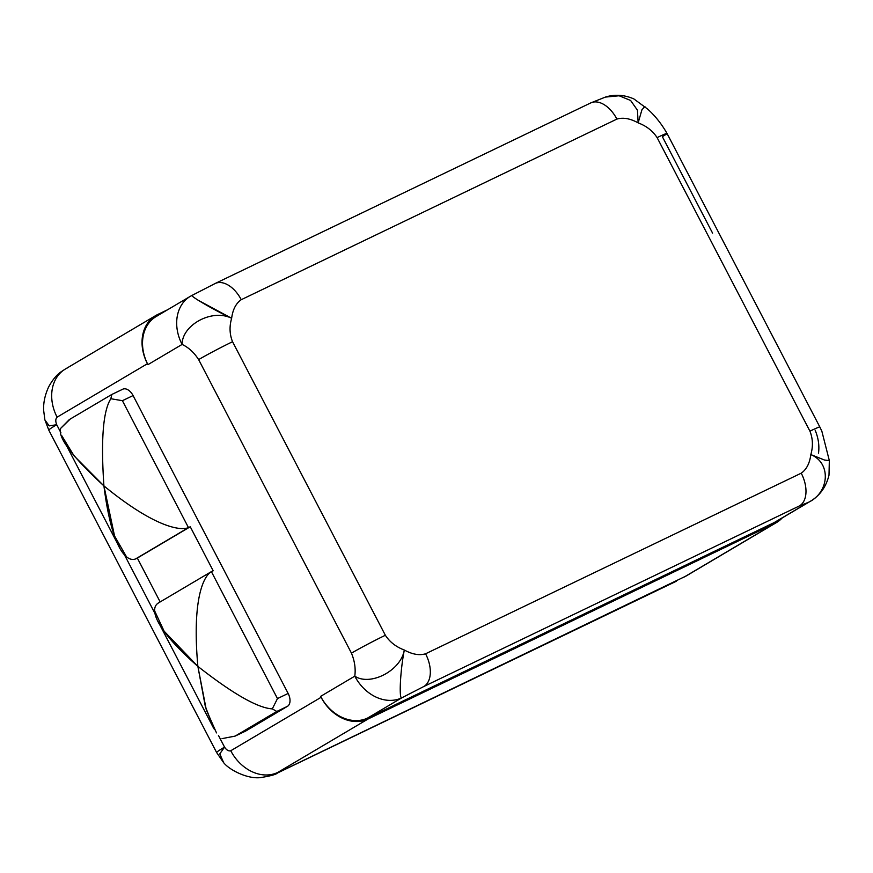 <?xml version="1.0" encoding="UTF-8"?>
<svg xmlns="http://www.w3.org/2000/svg" width="873" height="873" viewBox="0 0 873 873"><rect width="100%" height="100%" fill="white"/><g stroke="black" fill="none" stroke-linecap="round" stroke-linejoin="round"><path stroke-width="1.31" d="M815.175 430.214C818.405 438.104 819.518 445.765 818.503 453.218M589.962 103.341A27.336 16.609 64.3 0 1 590.726 102.927A27.336 16.609 64.3 0 1 616.895 119.088C623.104 117.233 630.186 118.488 638.141 122.864L641.917 109.812L644.907 106.451L641.928 109.802L638.141 122.864C646.358 125.941 652.688 130.852 657.107 137.607C652.688 130.852 646.358 125.941 638.141 122.864C630.186 118.488 623.104 117.233 616.895 119.088L241.243 299.701C235.972 303.357 232.764 309.555 231.64 318.296C229.272 326.458 229.566 334.272 232.545 341.725L385.353 635.271C389.784 642.026 396.102 646.948 404.319 650.025C412.274 654.39 419.356 655.645 425.566 653.79L801.228 473.177C806.499 469.521 809.697 463.323 810.831 454.582C813.189 446.419 812.894 438.606 809.926 431.153L657.107 137.607A27.336 1.135 -27.5 0 1 667.037 133.46L819.845 427.006A27.336 1.135 152.5 0 0 809.926 431.153C812.894 438.606 813.189 446.419 810.831 454.582L824.45 460.016L829.35 460.671L821.864 431.251L819.845 427.006A27.336 1.135 152.5 0 0 819.845 427.006A27.336 1.135 152.5 0 0 809.926 431.153L657.107 137.607A27.336 1.135 -27.5 0 1 667.037 133.46A27.336 1.135 -27.5 0 1 662.356 136.668L712.575 233.124M777.898 520.384A39.951 31.701 -120.6 0 1 774.165 522.589L808.322 502.379C829.317 492.678 831.631 463.203 810.831 454.582L824.461 460.016L829.328 460.617L829.001 475.163C826.12 486.905 819.867 495.635 810.231 501.364A39.951 31.701 -120.6 0 1 808.322 502.379C829.317 492.678 831.631 463.203 810.831 454.582C809.697 463.323 806.499 469.521 801.228 473.177A27.336 16.609 64.3 0 1 799.515 505.882L423.852 686.494A27.336 16.609 -115.7 0 0 425.566 653.79C419.356 655.645 412.274 654.39 404.319 650.025C400.249 670.595 398.852 699.633 401.82 697.811L423.852 686.494A27.336 16.609 -115.7 0 0 425.566 653.79L801.228 473.177A27.336 16.609 64.3 0 1 799.515 505.882L808.322 502.379L799.515 505.882L423.852 686.494L401.82 697.811L367.664 718.021L774.165 522.589L808.322 502.379A39.951 31.701 59.4 0 0 810.231 501.364L776.075 521.563A39.951 31.701 -120.6 0 1 774.165 522.589L367.664 718.021A39.951 31.701 -120.6 0 1 321.122 697.298A39.951 31.701 59.4 0 0 368.144 718.959L774.657 523.516A39.951 31.701 59.4 0 0 782.241 517.918A39.951 31.701 59.4 0 1 776.566 522.501A39.951 31.701 59.4 0 1 774.657 523.516L368.144 718.959L277.8 772.409C276.348 773.314 276.752 773.238 279.011 772.19L675.069 581.844M214.3 283.943L192.267 295.27C188.197 294.965 212.008 308.987 231.64 318.296C212.139 308.355 181.977 325.007 182.097 344.431C188.568 347.454 194.079 352.517 198.64 359.611A27.336 1.135 -27.5 0 1 232.545 341.725L385.353 635.271A27.336 1.135 152.5 0 0 351.459 653.157C354.689 661.047 355.802 668.707 354.787 676.16A39.951 31.701 59.4 0 0 401.82 697.811L367.664 718.021A39.951 31.701 -120.6 0 1 321.122 697.298A39.951 31.701 59.4 0 0 368.144 718.959L277.8 772.409C276.348 773.314 276.752 773.238 279.011 772.19L277.494 772.987L279.011 772.19A46.258 28.1 64.3 0 1 277.93 772.78A46.258 28.1 -115.7 0 0 279.011 772.19L686.211 575.951A39.951 31.701 -120.6 0 1 684.301 576.966L774.657 523.516L684.301 576.966A39.951 31.701 -120.6 0 0 686.211 575.951L776.566 522.501M676.477 581.102A46.258 28.1 64.3 0 1 675.178 581.789A46.258 28.1 -115.7 0 0 676.477 581.102M157.631 314.542L167.649 309.729L157.631 314.542A39.951 31.701 59.4 0 0 147.45 363.703A39.951 31.701 59.4 0 1 155.721 315.568A39.951 31.701 59.4 0 1 157.631 314.542M198.04 300.17L231.64 318.296C212.139 308.355 181.977 325.007 182.097 344.431L147.941 364.641L147.461 363.703A39.951 31.701 -120.6 0 1 158.111 315.48M638.141 122.864L637.454 110.205L630.612 100.46L619.11 95.768L605.36 97.089L619.132 95.768L630.612 100.46L637.454 110.216L638.141 122.864M605.698 96.979L590.726 102.927A27.336 16.609 64.3 0 1 616.895 119.088L241.243 299.701A27.336 16.609 -115.7 0 0 215.064 283.539A27.336 16.609 -115.7 0 0 215.031 283.55M230.756 750.747A39.951 31.701 -120.6 0 0 277.8 772.409A39.951 31.701 -120.6 0 1 230.756 750.747C228.617 751.337 226.543 750.125 224.547 747.113L218.457 735.415L224.547 747.113C226.543 750.125 228.617 751.337 230.756 750.747L321.111 697.298L320.631 696.37L354.787 676.16C370.108 686.407 400.849 670.868 404.319 650.025C396.102 646.948 389.784 642.026 385.353 635.271A27.336 1.135 152.5 0 0 351.459 653.157L198.64 359.611A27.336 1.135 -27.5 0 1 232.545 341.725C229.566 334.272 229.272 326.458 231.64 318.296C232.764 309.555 235.972 303.357 241.243 299.701A27.336 16.609 -115.7 0 0 215.064 283.539L590.726 102.927M321.111 697.298L320.631 696.37L354.787 676.16C355.802 668.707 354.689 661.047 351.459 653.157L198.64 359.611C194.079 352.517 188.568 347.454 182.097 344.431A39.951 31.701 -120.6 0 1 190.358 296.296A39.951 31.701 59.4 0 0 182.097 344.431L147.941 364.641L147.461 363.703L57.105 417.163C55.501 418.778 55.37 421.299 56.712 424.704L60.968 432.877L56.712 424.704A46.258 1.921 152.5 0 0 48.801 430.138A46.258 1.921 -27.5 0 1 56.712 424.704C55.37 421.299 55.501 418.778 57.105 417.163A39.951 31.701 -120.6 0 1 65.366 369.017A39.951 31.701 -120.6 0 1 67.276 367.991M124.501 554.922L154.925 613.37L124.501 554.922M216.493 732.894L206.301 709.847L197.876 666.394C191.973 600.984 203.005 576.442 211.397 571.651L213.176 570.789L190.259 526.768L188.481 527.63C179.456 531.253 152.917 526.015 103.92 485.901C100.777 439.883 103.09 410.823 110.849 398.732L111.799 394.487L122.471 389.358A10.76 6.537 64.3 0 1 133.078 395.567L288.145 693.446A10.76 6.537 64.3 0 1 287.468 706.322L245.826 730.963A10.76 6.537 64.3 0 1 245.215 731.258A10.76 6.537 64.3 0 0 245.531 731.127A10.76 6.537 64.3 0 0 245.826 730.963L235.153 736.092L276.806 711.451L287.468 706.322L245.826 730.963L235.153 736.092L276.806 711.451L272.3 708.887C257.797 708.036 232.982 693.871 197.876 666.394L205.351 706.584L214.42 729.632M44.85 419.564L43.65 410.441C43.279 402.846 44.938 395.011 48.648 386.925C52.576 379.7 56.887 374.561 61.557 371.505L65.366 369.017A39.951 31.701 -120.6 0 0 57.105 417.163L147.461 363.703A39.951 31.701 -120.6 0 1 156.202 316.495L190.358 296.296L215.064 283.539M354.787 676.16C370.108 686.407 400.849 670.868 404.319 650.025C400.249 670.595 398.852 699.633 401.82 697.811A39.951 31.701 -120.6 0 1 354.787 676.16M44.949 420.011L49.226 425.882L56.712 424.704L49.237 425.882L44.949 420.011L48.801 430.138L216.635 752.548L223.215 762.064L219.789 753.857L224.547 747.113A46.258 1.921 152.5 0 0 216.635 752.548A46.258 1.921 -27.5 0 1 224.547 747.113L219.789 753.857L223.564 762.445M222.026 738.623L235.153 736.092L222.026 738.623M245.531 731.127L235.153 736.092M160.163 601.923L137.334 558.076L135.555 558.938L137.334 558.076L160.163 601.923M158.482 602.959C150.516 607.488 151.073 625.232 197.876 666.394L164.102 631.168L154.51 610.62M122.471 389.358A10.76 6.537 64.3 0 1 122.777 389.194A10.76 6.537 64.3 0 1 133.078 395.567L122.406 400.696L188.481 527.63L135.555 558.938L190.259 526.768L137.334 558.076L190.259 526.768L213.176 570.789L211.397 571.651L277.472 698.586L288.145 693.446L133.078 395.567L122.406 400.696L110.849 398.732L111.799 394.487M126.64 557.072L114.538 535.946L103.92 485.901C112.028 550.252 127.011 562.288 135.555 558.938M70.156 419.127L60.564 428.468C57.825 437.613 72.273 456.754 103.92 485.901L74.107 455.902L61.797 435.736M69.338 419.575L60.564 428.468M277.472 698.586L211.397 571.651C203.005 576.442 191.973 600.984 197.876 666.394C232.982 693.871 257.797 708.036 272.3 708.887L277.472 698.586L288.145 693.446A10.76 6.537 64.3 0 1 287.468 706.322L276.806 711.451L272.3 708.887L277.472 698.586M188.481 527.63L122.406 400.696L110.849 398.732C103.09 410.823 100.777 439.883 103.92 485.901C152.917 526.015 179.456 531.253 188.481 527.63M675.375 581.702L277.712 772.889M667.037 133.46C661.559 123.868 655.056 115.705 647.515 108.972L633.863 98.922C624.468 94.841 615.072 94.197 605.676 96.99M223.226 762.074C227.962 769.102 246.753 779.196 260.35 777.625C270.401 776.032 276.108 774.482 277.472 772.998M65.366 369.017L155.721 315.568M213.198 727.384L158.166 621.685M157.882 603.276L210.786 571.979M119.23 546.88L64.209 441.181M69.131 419.695L111.613 394.574M111.657 394.541L122.777 389.194"/></g></svg>
